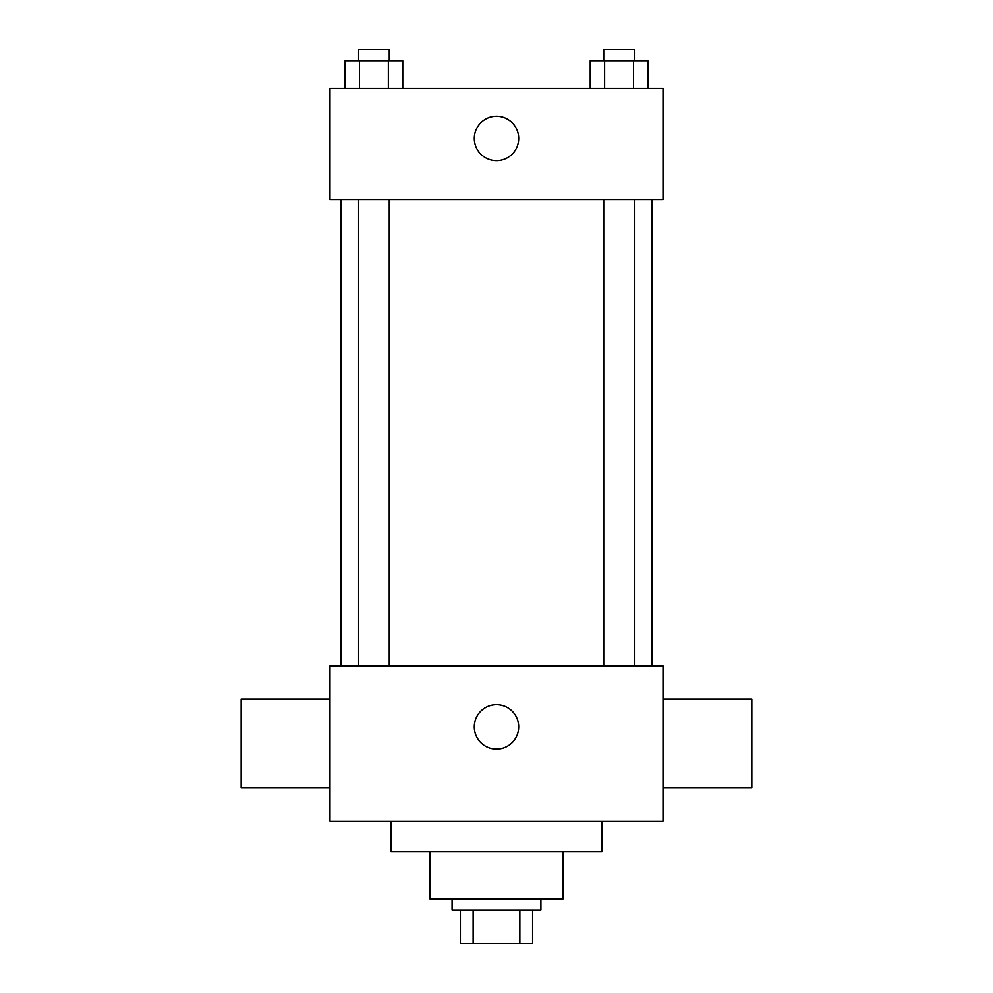 <?xml version="1.0" encoding="UTF-8"?>
<svg xmlns="http://www.w3.org/2000/svg" width="993" height="993" viewBox="0 0 993 993"><rect width="100%" height="100%" fill="white"/><g stroke="black" fill="none" stroke-linecap="round" stroke-linejoin="round"><path stroke-width="1.49" d="M519.86 910.047L519.86 943.35L460.417 943.35L460.417 910.047M519.86 943.35L532.583 943.35L532.583 910.047L532.583 943.35M540.912 898.938L540.912 910.047L452.088 910.047L452.088 898.938M473.14 910.047L473.14 943.35M563.105 851.758L563.105 898.938L429.895 898.938L429.895 851.758M601.969 821.223L601.969 851.758L391.031 851.758L391.031 821.223M663.026 821.223L329.974 821.223L329.974 665.806L663.026 665.806L663.026 821.223M474.294 726.864A22.206 22.206 0 0 1 507.597 707.637A22.206 22.206 0 0 1 507.597 746.091A22.206 22.206 0 0 1 474.294 726.864M663.026 699.109L751.838 699.109L751.838 787.921L663.026 787.921M329.974 787.921L241.162 787.921L241.162 699.109L329.974 699.109M663.026 199.531L329.974 199.531L329.974 88.501L663.026 88.501L663.026 199.531M518.706 138.461A22.206 22.206 0 0 1 485.403 157.688A22.206 22.206 0 0 1 485.403 119.234A22.206 22.206 0 0 1 518.706 138.461M647.908 88.501L647.908 60.747L590.227 60.747L590.227 88.501M633.484 60.747L633.484 88.501M604.638 60.747L604.638 88.501M603.744 60.747L603.744 49.65L634.39 49.65L634.39 60.747M402.773 88.501L402.773 60.747L345.092 60.747L345.092 88.501M388.362 60.747L388.362 88.501M359.516 60.747L359.516 88.501M358.61 60.747L358.61 49.65L389.256 49.65L389.256 60.747M341.071 199.531L341.071 665.806M651.929 199.531L651.929 665.806M634.39 665.806L634.39 199.531M603.744 665.806L603.744 199.531M358.61 199.531L358.61 665.806M389.256 199.531L389.256 665.806"/></g></svg>
